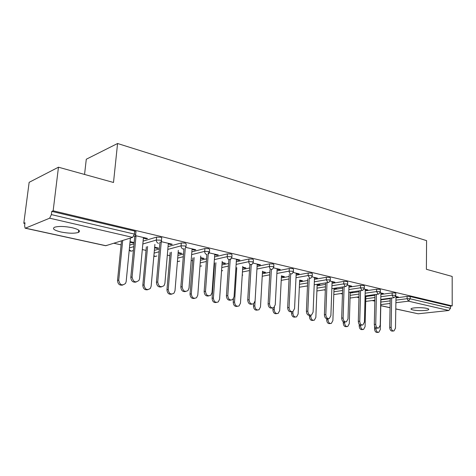 <?xml version="1.0" encoding="UTF-8"?>
<svg xmlns="http://www.w3.org/2000/svg" width="476" height="476" viewBox="0 0 476 476"><rect width="100%" height="100%" fill="white"/><g stroke="black" fill="none" stroke-linecap="round" stroke-linejoin="round"><path stroke-width="0.71" d="M60.886 231.979C68.484 233.454 74.316 233.603 78.385 232.437C80.95 231.027 78.915 229.462 72.281 227.748C64.677 226.237 58.786 226.058 54.609 227.213C51.967 228.688 54.062 230.277 60.886 231.979M412.995 309.953C417.339 311.001 427.549 310.786 428.644 309.62C429.102 309.186 428.507 308.775 426.859 308.388C422.551 307.323 412.21 307.538 411.145 308.698C410.663 309.138 411.282 309.561 412.995 309.953M84.555 174.448L86.287 159.234L117.572 143.502L426.585 240.642L426.389 269.291L452.176 276.449L452.2 305.913L450.51 306.104L410.217 296.536L410.193 298.815L450.51 308.275L450.51 306.104M23.8 223.274L25.002 222.762L24.609 225.802L25.109 228.182L25.448 228.159L49.653 218.192L51.384 214.605L51.777 211.386L53.151 210.803L58.465 167.207L29.143 182.332L23.8 223.274L24.907 223.518M113.782 243.236L121.088 244.86M142.312 249.567L146.031 250.394M167.32 255.118L169.849 255.677M191.179 260.408L192.625 260.729M213.968 265.465L214.414 265.566M306.663 286.034L307.472 286.213M323.983 289.872L325.316 290.17M340.643 293.573L342.458 293.972M356.685 297.131L358.952 297.631M372.137 300.558L374.82 301.153M450.51 308.275L448.82 310.495L418.196 313.791L395.794 308.972M58.465 167.207L113.508 182.481L117.572 143.502M53.151 210.803L452.2 305.913M395.61 296.375L398.412 297.03L396.978 297.22L396.99 296.697M395.984 296.988L396.978 297.22M129.722 245.104L134.03 243.819M143.103 241.118L156.592 237.102L160.555 237.226C161.786 237.554 162.149 237.869 161.656 238.173L161.441 240.594M51.777 211.386L134.696 231.08C136.035 231.437 136.434 231.782 135.886 232.104L135.654 234.561M380.907 299.85L390.213 298.636M395.972 297.881L407.123 296.423L410.217 296.536M168.278 243.968L170.949 244.593L172.264 244.23L161.221 241.653M160.888 242.248L161.215 242.326M154.652 247.199L158.448 248.055L157.199 248.401L157.253 247.788M154.599 247.812L157.199 248.401M177.911 255.416L183.51 253.988M191.852 251.863L204.9 248.543L208.702 248.662L209.642 249.472L209.47 251.846M214.73 254.785L217.008 255.315L218.365 254.993L209.261 252.869M200.616 257.617L204.079 258.403L202.788 258.712L202.83 258.117M200.575 258.212L202.788 258.712M221.953 264.942L228.581 263.478M236.304 261.77L248.954 258.974L252.607 259.093L253.416 259.783L253.28 262.103M257.195 264.674L259.14 265.126L260.527 264.834L253.077 263.097M242.73 267.167L245.902 267.887L244.575 268.161L244.61 267.589M242.695 267.732L244.575 268.161M262.365 273.748L269.827 272.302M277.008 270.909L289.295 268.524L292.805 268.642L293.508 269.232L293.4 271.51M296.173 273.748L297.827 274.134L299.237 273.873L293.21 272.468M281.447 275.943L284.368 276.604L283.018 276.853L283.047 276.306M281.423 276.491L283.018 276.853M299.582 281.905L307.716 280.507M314.428 279.352L326.363 277.3L329.749 277.419L330.368 277.919L330.284 280.156M332.07 282.107L334.902 282.203L330.1 281.078M317.837 284.196L319.866 284.654L318.503 284.88L318.521 284.35M317.153 284.571L318.503 284.88M333.968 289.479L342.649 288.147M348.944 287.177L360.552 285.398L363.813 285.511L364.36 285.945L364.307 288.129M365.241 289.83L367.859 289.896L364.128 289.027M351.907 291.919L352.734 292.109L351.359 292.306L351.365 291.996M350.532 292.121L351.359 292.306M365.83 296.518L374.951 295.257M380.883 294.442L392.176 292.883L395.33 292.996L395.812 293.371L395.782 295.507M367.978 295.56L366.895 295.715M380.901 293.472L383.418 293.531L380.169 292.77M350.199 293.061L359.112 291.764M365.217 290.878L376.665 289.212L379.872 289.325L380.389 289.729L380.342 291.889M335.205 288.135L336.609 288.45L335.241 288.664L335.259 288.147M334.003 288.385L335.241 288.664M348.979 286.04L351.699 286.124L347.45 285.13M317.105 285.761L325.53 284.392M332.028 283.339L343.797 281.429L347.117 281.542L347.7 282.012L347.635 284.22M299.749 280.096L302.468 280.709L301.106 280.947L301.13 280.406M299.642 280.614L301.106 280.947M314.487 278.014L317.427 278.121L312.036 276.865M281.352 277.907L289.164 276.479M296.108 275.211L308.21 273.004L311.655 273.123L312.315 273.664L312.226 275.919M262.484 271.647L265.525 272.332L264.186 272.593L264.222 272.04M262.454 272.207L264.186 272.593M277.091 269.303L278.888 269.725L280.287 269.452L273.575 267.881M242.587 269.434L249.656 267.97M257.094 266.429L269.559 263.853L273.135 263.972L273.896 264.608L273.771 266.911M222.125 262.496L225.434 263.246L224.125 263.537L224.166 262.954M222.084 263.073L224.125 263.537M236.429 259.837L238.535 260.33L239.91 260.021L231.663 258.099M200.42 260.271L206.56 258.819M214.575 256.921L227.427 253.875L231.146 253.994L232.02 254.737L231.866 257.088M178.149 252.524L181.772 253.345L180.499 253.672L180.547 253.065M178.101 253.131L180.499 253.672M192.036 249.501L194.505 250.078L195.838 249.733L185.807 247.389M154.373 250.364L159.359 248.99M168.052 246.604L181.32 242.956L185.194 243.081L186.211 243.95L186.021 246.348M130.061 241.618L134.03 242.522L132.81 242.885L132.869 242.254M129.996 242.248L132.81 242.885M143.377 238.173L146.269 238.845L147.554 238.464L135.434 235.632M133.905 235.965L135.969 236.447M381.99 293.728L382.002 293.198M366.431 290.104L366.443 289.563M350.271 286.344L350.288 285.79M333.48 282.435L333.498 281.875M316.01 278.365L316.034 277.794M297.827 274.134L297.857 273.551M278.888 269.725L278.918 269.13M259.14 265.126L259.176 264.519M238.535 260.33L238.577 259.712M217.008 255.315L217.056 254.69M194.505 250.078L194.553 249.436M170.949 244.593L171.003 243.938M146.269 238.845L146.334 238.178M393.331 331.004L392.545 331.076C390.879 331.213 389.933 329.999 389.701 327.446L391.147 327.31C391.379 329.868 392.325 331.082 393.991 330.945L395.485 328.154L395.996 296.465M389.701 327.446L390.225 298.178M391.147 327.31L391.659 297.994M378.128 332.361L377.403 332.427C375.731 332.563 374.79 331.379 374.57 328.874L375.963 328.743C376.183 331.254 377.123 332.438 378.795 332.302L380.294 329.565L380.913 299.404M375.98 328.029L375.963 328.743M374.63 326.346L374.57 328.874M377.986 328.083L377.284 328.154C375.534 328.333 374.541 327.101 374.303 324.465L375.748 324.323C375.98 326.964 376.98 328.19 378.729 328.018L380.247 325.197L380.913 292.942M374.303 324.465L374.969 294.59M375.748 324.323L376.403 294.394M362.04 325.054L361.445 325.114C359.6 325.34 358.553 324.096 358.309 321.365L359.749 321.217C359.999 323.948 361.046 325.197 362.89 324.971L364.426 322.121L365.259 289.289M358.309 321.365L359.136 290.86M359.749 321.217L360.564 290.652M345.469 321.901L344.993 321.954C343.047 322.24 341.947 320.973 341.685 318.147L343.125 317.986C343.386 320.818 344.487 322.091 346.433 321.8L347.986 318.932L348.997 285.493M341.685 318.147L342.684 286.974M343.125 317.986L344.112 286.754M328.22 318.623L327.899 318.658C325.84 319.021 324.674 317.736 324.4 314.803L325.828 314.63C326.108 317.569 327.274 318.86 329.332 318.498L330.885 315.612L332.093 281.548M324.4 314.803L325.584 282.923M325.828 314.63L327.006 282.685M310.263 315.207L310.12 315.225C307.936 315.677 306.699 314.374 306.401 311.316L307.829 311.131C308.127 314.196 309.364 315.505 311.548 315.053L313.095 312.155L314.505 277.443M306.401 311.316L307.793 278.692M307.829 311.131L309.21 278.442M362.801 329.529L362.159 329.588C360.409 329.767 359.422 328.559 359.196 325.977L360.582 325.84C360.808 328.428 361.796 329.636 363.551 329.457L365.074 326.685L365.848 295.858M360.6 325.197L360.582 325.84M359.237 324.329L359.196 325.977M346.891 326.584L346.349 326.637C344.511 326.863 343.47 325.643 343.232 322.972L344.618 322.823C344.856 325.501 345.897 326.726 347.736 326.5L349.283 323.704L350.223 292.169M344.642 322.062L344.618 322.823M343.273 321.746L343.232 322.972M330.362 323.525L329.945 323.567C328.006 323.858 326.911 322.615 326.661 319.848L328.041 319.693C328.291 322.466 329.386 323.71 331.326 323.424L332.885 320.604L334.009 288.319M328.077 318.64L328.041 319.693M326.697 318.765L326.661 319.848M313.178 320.348L312.91 320.378C310.858 320.735 309.703 319.479 309.436 316.599L310.81 316.439C311.078 319.319 312.232 320.58 314.285 320.217L315.85 317.391L317.165 284.303M310.858 315.249L310.81 316.439M309.483 315.415L309.436 316.599M295.298 317.04L295.209 317.046C293.037 317.498 291.812 316.225 291.526 313.226L292.889 313.053C293.174 316.052 294.406 317.331 296.578 316.879L298.131 314.041L299.666 280.108M292.96 311.488L292.889 313.053M291.598 311.661L291.526 313.226M291.58 311.655C289.283 312.185 287.974 310.858 287.659 307.686L289.075 307.49C289.402 310.697 290.717 312.018 293.032 311.453L294.561 308.555L296.203 273.164M287.659 307.686L289.271 274.283M289.075 307.49L290.675 274.021M276.746 313.607C274.468 314.1 273.176 312.803 272.885 309.715L274.236 309.525C274.551 312.667 275.86 313.952 278.162 313.398L279.698 310.56L281.459 275.735M274.36 307.175L274.236 309.525M272.974 307.978L272.885 309.715M272.189 307.972C269.785 308.496 268.428 307.139 268.113 303.902L269.517 303.694C269.88 307.056 271.29 308.388 273.754 307.686L275.247 304.807L277.127 268.714M268.113 303.902L269.969 269.672M269.517 303.694L271.368 269.386M257.474 310.037C255.094 310.53 253.756 309.204 253.464 306.056L254.803 305.86C255.154 309.15 256.552 310.447 259.003 309.751L260.491 306.931L262.514 271.147M256.76 272.29L254.803 305.86M253.595 303.777L253.464 306.056M251.959 304.122C249.448 304.652 248.032 303.26 247.722 299.951L249.115 299.731C249.519 303.277 251.036 304.61 253.66 303.736L255.088 300.892L257.23 264.067M247.722 299.951L249.84 264.846M249.115 299.731L251.233 264.4M237.387 306.318C234.9 306.818 233.508 305.455 233.216 302.242L234.543 302.028C234.936 305.497 236.441 306.8 239.053 305.931L240.475 303.152L242.778 266.34M236.756 267.619L234.543 302.028M233.442 298.75L233.216 302.242M230.842 300.1C228.206 300.636 226.731 299.208 226.421 295.822L227.796 295.59C228.266 299.35 229.902 300.677 232.704 299.577L234.043 296.804L236.465 259.218M226.421 295.822L228.831 259.783M227.796 295.59L230.235 258.896M216.437 302.438C213.831 302.944 212.379 301.552 212.094 298.262L213.403 298.035C213.855 301.707 215.479 303.004 218.264 301.921L219.597 299.208L222.209 261.288M215.902 262.722L213.403 298.035M214.599 263.014L212.094 298.262M208.768 295.894C206.001 296.441 204.46 294.983 204.15 291.508L205.507 291.264C206.06 295.269 207.833 296.578 210.832 295.191L212.04 292.532L214.771 254.154M204.15 291.508L206.881 254.458M205.507 291.264L208.333 252.649M194.565 298.381C191.828 298.898 190.317 297.47 190.025 294.103L191.316 293.865C191.858 297.774 193.613 299.053 196.588 297.684L197.79 295.084L200.741 255.969M194.131 257.581L191.316 293.865M192.845 257.897L190.025 294.103M185.676 291.49C182.766 292.056 181.154 290.556 180.844 286.998L182.177 286.73C182.849 291.026 184.783 292.3 187.978 290.538L189.014 288.063L192.084 248.859M180.844 286.998L183.944 248.555M182.177 286.73L185.271 248.228M171.705 294.138C168.837 294.68 167.255 293.216 166.957 289.753L168.23 289.503C168.879 293.692 170.795 294.93 173.96 293.204L174.995 290.782L178.327 250.346M171.384 252.179L168.23 289.503M170.122 252.512L166.957 289.753M161.501 286.873C158.431 287.468 156.741 285.933 156.425 282.268L157.729 281.988C158.567 286.617 160.68 287.819 164.071 285.594L164.904 283.381L168.331 243.313M156.425 282.268L159.972 242.034M157.729 281.988L161.275 241.665M147.804 289.7C144.775 290.265 143.115 288.765 142.818 285.207L144.061 284.94C144.877 289.456 146.959 290.628 150.321 288.444L151.148 286.278L154.902 244.396M147.596 246.485L144.061 284.94M146.358 246.836L142.818 285.207M136.16 282.03C132.917 282.661 131.138 281.084 130.811 277.306L132.09 277.008C133.149 282.03 135.458 283.131 139.022 280.31L139.617 278.466L143.437 237.5M130.811 277.306L134.762 236.167M132.09 277.008L136.035 235.769M122.778 285.041C119.583 285.642 117.834 284.107 117.53 280.441L118.744 280.156C119.773 285.053 122.058 286.118 125.581 283.357L126.17 281.56L130.406 238.077M122.695 240.469L118.744 280.156M121.487 240.844L117.53 280.441M448.82 310.495L408.473 301.165L395.895 302.736M390.13 303.45L380.806 304.616M380.788 305.64L390.052 307.657M395.794 308.906L418.196 313.791M395.937 300.13L407.093 298.702L410.193 298.815L408.473 301.165L407.093 298.702L407.123 296.423M25.448 228.159L105.874 245.693L132.637 237.381L49.653 218.192M51.384 214.605L134.405 234.091L134.696 231.08M132.637 237.381L134.405 234.091C135.749 234.442 136.148 234.781 135.601 235.102L135.232 236.025M25.204 228.2L105.493 245.699L107.981 245.039M380.859 302.058L390.177 300.868M380.836 296.726L392.141 295.203L393.563 297.714L394.17 297.661L395.776 295.685L395.294 295.316L392.141 295.203L392.176 292.883M365.776 298.761L374.904 297.53M350.128 295.34L359.047 294.073M365.157 293.204L376.617 291.568L376.665 289.212M333.884 291.8L342.571 290.491M348.872 289.545L360.487 287.796L360.552 285.398M317.016 288.123L325.441 286.784M331.945 285.749L343.72 283.875L343.797 281.429M299.475 284.315L307.615 282.94M314.333 281.81L326.274 279.793L326.363 277.3M281.227 280.352L289.045 278.954M295.989 277.71L308.103 275.545L308.21 273.004M262.228 276.247L269.69 274.825M276.877 273.456L289.164 271.118L289.295 268.524M242.427 271.974L249.495 270.541M256.945 269.029L269.416 266.495L269.559 263.853M221.774 267.53L228.409 266.096M236.132 264.418L248.793 261.669L248.954 258.974M200.218 262.913L206.364 261.485M214.384 259.616L227.236 256.629L227.427 253.875M177.691 258.111L183.29 256.707M191.632 254.624L204.692 251.358L204.9 248.543M154.123 253.107L159.115 251.762M167.808 249.418L181.082 245.83L181.32 242.956M129.448 247.907L133.756 246.645M142.836 243.992L156.33 240.041L156.592 237.102M378.087 294.138L378.753 294.067L380.336 292.08L379.824 291.687L376.617 291.568L378.087 294.138M362.004 290.42L362.742 290.33L364.301 288.343L363.753 287.915L360.487 287.796L362.004 290.42M345.29 286.552L346.106 286.445L347.623 284.452L347.046 283.993L343.72 283.875L345.29 286.552M327.893 282.53L328.797 282.393L330.279 280.412L329.654 279.912L326.274 279.793L327.893 282.53L314.208 284.791M309.781 278.341L310.792 278.168L312.214 276.199L311.548 275.663L308.103 275.545L309.781 278.341M290.907 273.98L292.038 273.754L293.389 271.814L292.68 271.237L289.164 271.118C289.212 272.617 289.789 273.569 290.907 273.98M242.219 275.301L242.796 275.057M271.219 269.428L272.486 269.136L273.754 267.244L272.998 266.614L269.416 266.495C269.452 268.03 270.053 269.005 271.219 269.428M221.542 270.904L222.661 270.6M250.662 264.674L252.096 264.299L253.256 262.472L252.447 261.794L248.793 261.669C248.823 263.234 249.448 264.234 250.662 264.674M199.974 266.191L201.669 265.947M229.182 259.706L230.795 259.224L231.836 257.486L230.967 256.754L227.236 256.629C227.26 258.23 227.909 259.253 229.182 259.706M177.441 261.128L178.202 261.467L179.767 261.086M206.709 254.511C205.382 254.041 204.71 252.988 204.692 251.358L208.494 251.477L209.434 252.274L208.542 253.881M153.897 255.671L155.176 256.445L156.901 255.993M183.183 249.067C181.79 248.579 181.088 247.502 181.082 245.83L184.968 245.955L185.979 246.818L185.247 248.252M129.276 249.686L131.09 251.191L132.994 250.65M158.52 243.367C157.062 242.861 156.33 241.749 156.33 240.041L160.299 240.166C161.525 240.487 161.894 240.802 161.4 241.1L160.84 242.308M78.653 230.081L78.385 232.437M428.65 309.067L428.644 309.62M390.052 307.722L380.788 305.705M365.711 301.403L374.844 300.201M380.776 299.422L393.64 297.732M350.05 298.047L358.975 296.81M365.086 295.965L378.158 294.15M333.789 294.579L342.482 293.299M348.789 292.377L362.063 290.431M316.897 290.973L325.334 289.664M331.843 288.658L345.332 286.564M299.339 287.236L307.49 285.897M177.423 261.342L177.792 261.461M153.861 256.017L154.771 256.439M129.222 250.203L130.698 251.191"/></g></svg>
